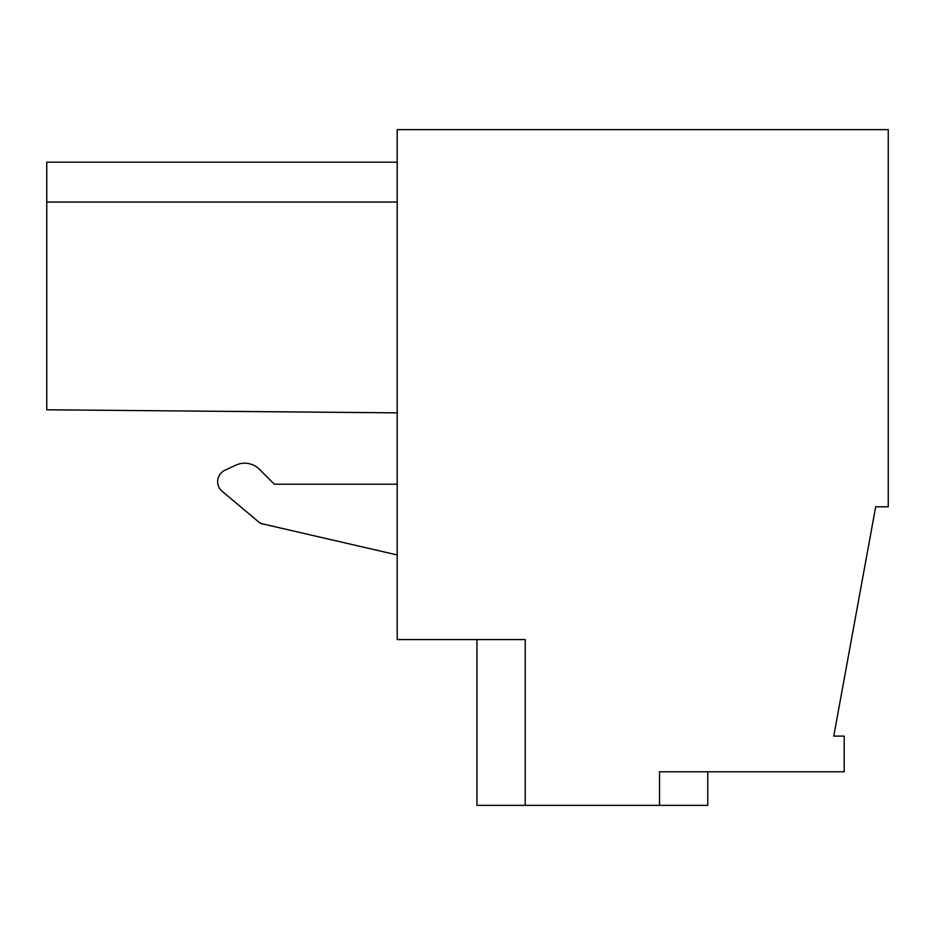 <?xml version="1.0" encoding="UTF-8"?>
<svg xmlns="http://www.w3.org/2000/svg" width="935" height="935" viewBox="0 0 935 935"><rect width="100%" height="100%" fill="white"/><g stroke="black" fill="none" stroke-linecap="round" stroke-linejoin="round"><path stroke-width="1.4" d="M659.514 805.362L525.213 805.362L525.213 639.575L397.2 639.575L397.2 129.638L888.25 129.638L888.25 506.782L875.698 506.782L833.751 736.114L844.188 736.114L844.188 771.784L659.514 771.784L659.514 805.362L707.783 805.362L707.783 771.784M476.943 639.575L476.943 805.362L525.213 805.362M397.2 484.201L274.352 484.201L259.509 469.358L274.352 484.201L397.2 484.201M235.807 465.174L224.926 470.247L235.807 465.174A20.991 20.991 0 0 1 259.509 469.358M224.926 470.247A12.587 12.587 0 0 0 222.156 491.307L222.121 491.272M222.156 491.307L260.362 523.366L397.2 554.958M397.2 202.042L46.75 202.042L46.75 162.164L397.2 162.164M46.75 202.042L46.75 409.787L397.2 412.849"/></g></svg>
